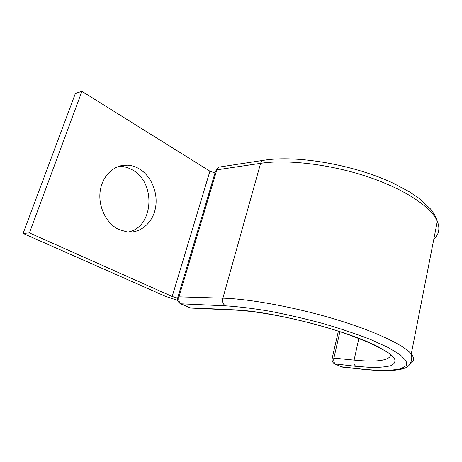 <?xml version="1.0" encoding="UTF-8"?>
<svg xmlns="http://www.w3.org/2000/svg" width="462" height="462" viewBox="0 0 462 462"><rect width="100%" height="100%" fill="white"/><g stroke="black" fill="none" stroke-linecap="round" stroke-linejoin="round"><path stroke-width="0.69" d="M138.889 168.647C135.291 166.58 131.514 165.419 127.558 165.165C114.611 164.287 102.414 175.346 100.214 190.922C97.921 206.462 106.214 223.406 118.653 229.429L127.246 231.97C140.794 233.431 152.968 222.493 155.555 207.548C158.241 192.625 151.155 175.699 138.889 168.647M118.74 166.332L120.836 166.36C124.775 166.609 128.54 167.752 132.132 169.785C156.456 182.294 153.725 227.587 128.061 232.04M29.429 232.9L81.924 91.349L75.387 93.44L23.1 233.425L29.429 232.9L172.176 296.477L177.679 298.169M81.924 91.349L209.915 171.183L214.997 172.973M23.1 233.425L165.298 296.269L177.847 300.439M172.176 296.477L209.915 171.183M433.783 239.304C439.027 234.465 440.205 228.471 437.318 221.321C436.203 217.394 433.928 213.277 430.492 208.963L418.791 198.163L408.997 191.597L393.682 183.431C354.568 164.79 297.274 154.955 264.131 160.222C262.456 160.204 261.278 161.238 260.608 163.317L216.84 169.837L178.956 296.835C178.245 300.196 179.106 302.593 181.531 304.036L190.09 307.813L191.69 308.102M222.886 298.169L178.956 296.835L177.801 297.499C177.298 300.306 178.234 302.402 180.613 303.788L225.491 305.832C223.042 304.302 222.176 301.75 222.886 298.169L260.608 163.317C287.335 159.24 330.272 164.264 367.434 176.669C404.62 189.073 431.312 207.028 437.318 221.321L411.267 353.996C403.759 344.871 374.376 330.959 334.54 319.034C294.739 307.114 249.775 298.92 222.886 298.169M262.913 160.406L220.368 166.886C218.693 166.886 217.515 167.868 216.84 169.837L215.523 171.217L177.974 296.916M390.944 354.764C389.489 360.562 377.206 362.341 354.094 360.106C353.626 363.144 354.244 365.217 355.942 366.331L370.518 367.4C379.054 367.527 385.799 366.961 390.737 365.702C394.444 364.021 395.691 361.654 394.479 358.593L388.894 353.17L378.153 346.771C347.095 330.411 271.881 311.151 234.118 309.829L190.09 307.813L180.919 303.921M234.118 309.829L235.718 310.135M410.4 363.53C414.339 361.348 414.628 358.171 411.267 353.996L411.717 356.508C411.902 360.493 410.73 363.727 408.194 366.204C405.59 368.451 400.075 369.877 391.643 370.489C383.46 370.847 373.712 370.432 362.393 369.259L378.251 370.362C387.878 370.553 395.553 369.981 401.27 368.636L406.346 365.494L406.156 360.834L400.207 354.781L388.351 347.591L370.917 339.651C356.768 334.13 340.898 328.788 323.302 323.625C305.232 318.751 287.41 314.622 269.837 311.238C253.014 308.414 238.23 306.612 225.491 305.832M339.911 331.687L333.893 358.114L354.094 360.106L358.841 338.461M362.67 369.288L342.521 367.111M361.937 369.115L341.014 366.747M355.942 366.331L334.679 363.871C332.669 362.67 331.82 360.886 332.138 358.512C331.866 358.125 332.449 357.992 333.893 358.114C333.42 361.082 334.038 363.109 335.747 364.2L341.782 366.938L335.06 364.044M120.836 166.36L127.558 165.165M385.932 351.16L369.629 342.971C357.9 338.092 348.279 334.424 340.765 331.97L327.292 327.749C294.565 318.023 257.553 311.076 234.979 310.1L190.95 308.067L189.42 307.675M218.751 167.256L215.841 170.178M338.375 331.19L332.218 358.166"/></g></svg>
